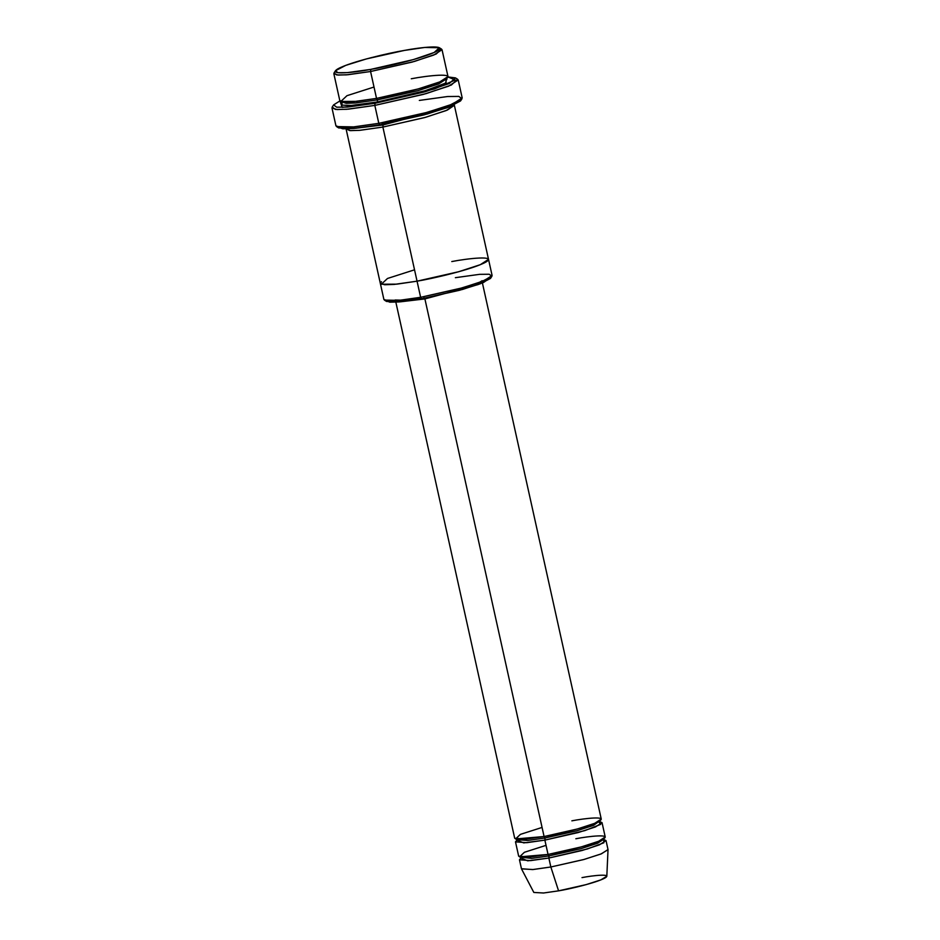 <?xml version="1.0" encoding="UTF-8"?>
<svg xmlns="http://www.w3.org/2000/svg" width="940" height="940" viewBox="0 0 940 940"><rect width="100%" height="100%" fill="white"/><g stroke="black" fill="none" stroke-linecap="round" stroke-linejoin="round"><path stroke-width="1.41" d="M571.873 820.832C584.422 818.364 608.709 815.626 598.98 821.337C588.135 827.247 555.516 834.697 544.084 836.53L424.904 298.92L478.213 284.55L424.904 298.92L400.311 301.822L424.904 298.92L423.916 297.463L424.904 298.92L544.084 836.53L545.059 837.986L576.937 830.76L593.539 825.355L599.638 820.937M419.334 100.427L447.593 96.526L458.826 96.409L461.963 98.771L449.555 105.28L424.516 113.082L378.797 123.328L427.312 112.318L452.587 104.093L462.186 97.889L458.215 79.959L448.603 86.175L423.341 94.4L374.825 105.398L375.013 103.283L347.553 107.078L336.649 107.184L333.606 104.904L339.963 100.897L342.184 107.371L375.013 103.283L434.515 88.924L455.312 80.006L447.992 76.951L455.454 77.891L449.32 83.484L424.88 91.826L375.013 103.283L374.825 105.398L426.173 93.6L451.329 85.023L457.627 79.254L455.454 77.891M333.606 104.904L332.196 107.066L335.333 109.416L346.566 109.31L374.825 105.398L348.364 109.158L337.072 109.569L331.973 107.947L335.944 125.866L341.044 127.488L352.336 127.076L378.797 123.328L374.825 105.398L378.797 123.328L379.784 124.785L424.187 114.844L448.509 107.254L460.553 100.933L461.963 98.771M490.598 277.476L483.536 282.505L462.598 289.426L421.602 298.767L459.484 290.284L480.223 283.821L490.504 278.428L491.902 276.254L481.268 281.836L459.813 288.533L420.627 297.299L421.602 298.767L399.159 301.928L389.795 302.187L386.093 300.647M455.371 277.688L479.588 274.339L489.223 274.245L491.902 276.254M411.274 78.772C426.96 75.694 457.31 72.274 445.149 79.406C431.601 86.785 390.829 96.103 376.529 98.394L370.572 71.511L376.529 98.394L418.112 88.959L439.767 81.909L448.004 76.587L442.035 49.703L433.81 55.037L412.155 62.075L370.572 71.511L370.76 69.395L347.342 72.627L338.036 72.721L335.439 70.77L345.72 65.377L366.459 58.915L404.329 50.431C390.523 52.64 351.102 61.641 338.001 68.785C326.251 75.682 355.59 72.368 370.76 69.395C384.578 67.175 423.987 58.174 437.088 51.042C448.838 44.145 419.498 47.447 404.329 50.431L424.704 47.458L439.356 47.728L434.139 52.499L413.295 59.62L370.76 69.395L370.572 71.511L414.575 61.394L436.148 54.038L441.541 49.103L439.849 48.551M335.439 70.77L334.041 72.932L336.72 74.953L346.355 74.859L370.572 71.511L347.894 74.73L338.212 75.082L333.841 73.696L339.798 100.568L344.169 101.967L353.851 101.614L376.529 98.394L377.504 99.852L417.701 90.734L438.639 83.93L446.594 78.784L438.639 83.93L417.701 90.734L377.504 99.852L376.529 98.394L356.342 101.367L340.844 101.438L346.966 95.692L374.014 87.032M342.83 101.849L341.948 102.613L342.007 101.967L346.226 103.306L355.579 102.965L377.504 99.852L355.579 102.965L346.226 103.306L341.678 101.403M342.031 102.225L341.995 105.139L351.231 105.456L377.328 101.978L377.504 99.852L377.328 101.978L351.231 105.456L341.995 105.139L342.031 102.225M582.013 877.607C592.611 875.528 613.091 873.225 604.89 878.042C595.737 883.024 568.218 889.311 558.572 890.85L550.84 866.986L584.093 859.442L601.424 853.814L608.016 849.548L606.03 840.583L599.438 844.849L582.107 850.489L548.854 858.032L550.84 866.986L558.572 890.85L586.196 884.611L600.801 879.911L606.817 876.268L608.027 849.701L600.895 854.025L583.587 859.583L550.84 866.986L533.027 869.535L521.5 868.877L533.826 892.448L543.543 893L558.572 890.85L556.151 883.377M603.997 839.62L606.03 840.583M575.844 838.75C588.393 836.283 612.68 833.545 602.951 839.255C592.106 845.166 559.488 852.615 548.055 854.448L549.03 855.917L580.908 848.679L597.511 843.274L603.821 839.197L597.511 843.274L580.908 848.679L549.03 855.917L548.055 854.448L519.503 856.88L524.403 852.286L546.034 845.354M520.913 857.198L531.64 858.385L549.03 855.917L531.64 858.385L520.913 857.198M519.468 859.783L521.453 868.736L532.686 869.57L550.84 866.986L548.854 858.032L530.701 860.605L519.468 859.783L520.889 858.044L527.704 860.829L548.854 858.032L549.03 855.917L548.854 858.032L587.347 848.973L603.832 842.792L603.774 839.584M600.026 821.701L602.047 822.664L595.466 826.93L578.135 832.57L544.871 840.113L526.729 842.687L515.496 841.852L516.918 840.125L523.733 842.91L544.871 840.113L545.059 837.986L527.669 840.466L516.894 839.667L527.669 840.466L545.059 837.986L544.084 836.53L515.531 838.962L520.431 834.368L542.063 827.435M518.175 839.385L517.106 839.996M382.098 123.481L383.073 124.95L446.947 107.83L383.073 124.95L382.098 123.481M353.969 128.451L383.073 124.95L353.969 128.451M346.167 128.886L349.751 130.578L359.433 130.355L382.886 127.065L383.073 124.95L382.886 127.065L420.627 297.299L462.21 287.875L483.865 280.825L492.102 275.502L454.361 105.257L446.124 110.579L424.469 117.629L382.886 127.065L360.208 130.284L350.526 130.637L346.167 128.886M487.649 258.571L488.518 259.37L480.293 264.692L458.638 271.742L417.055 281.178L382.886 127.065L425.667 117.3L447.322 110.086L454.361 105.257M395.846 302.163L514.697 838.269L525.93 839.103L544.084 836.53L577.348 828.986L594.679 823.346L601.259 819.081L482.408 282.975M515.496 841.852L518.668 856.199L529.913 857.022L548.055 854.448L544.871 840.113L548.055 854.448L581.32 846.905L598.651 841.265L605.231 837L602.047 822.664M451.788 261.555C467.486 258.476 497.836 255.057 485.674 262.19C472.127 269.58 431.343 278.886 417.055 281.178L420.627 297.299L399.559 300.365L384.401 300.095L386.575 301.458L401.227 301.728L421.602 298.767L420.627 297.299L397.949 300.518L388.267 300.87L383.896 299.484L380.324 283.363L384.683 284.75L394.365 284.397L417.055 281.178L396.856 284.15L381.358 284.221L387.491 278.475L414.54 269.815M346.155 129.25L380.324 283.363L381.464 281.647M445.971 78.913L446.077 82.92L425.468 90.651L377.328 101.978L424.598 90.91L445.501 83.237L446.606 79.019M460.741 99.969L451.858 105.95L427.301 113.987L379.784 124.785L353.816 128.463L342.83 128.815L338.13 127.147M599.955 820.467L593.539 825.355L576.937 830.76L545.059 837.986L544.871 840.113L584.809 830.619L600.684 824.368L598.58 821.56M338.706 127.946L355.896 128.263L379.784 124.785L378.797 123.328L354.215 126.9L336.532 126.571L338.706 127.946M395.106 300.013L403.754 300.224L421.061 297.945M439.356 47.728L441.541 49.103M446.653 78.138L446.923 79.336L445.795 79.031M603.927 838.398L603.715 839.714M522.299 857.315L520.772 858.385L520.443 856.904M518.328 839.397L516.8 840.466L516.471 838.985M382.169 123.457L399.97 119.897L431.119 111.872L447.475 106.044M478.801 282.728L482.161 280.708"/></g></svg>
